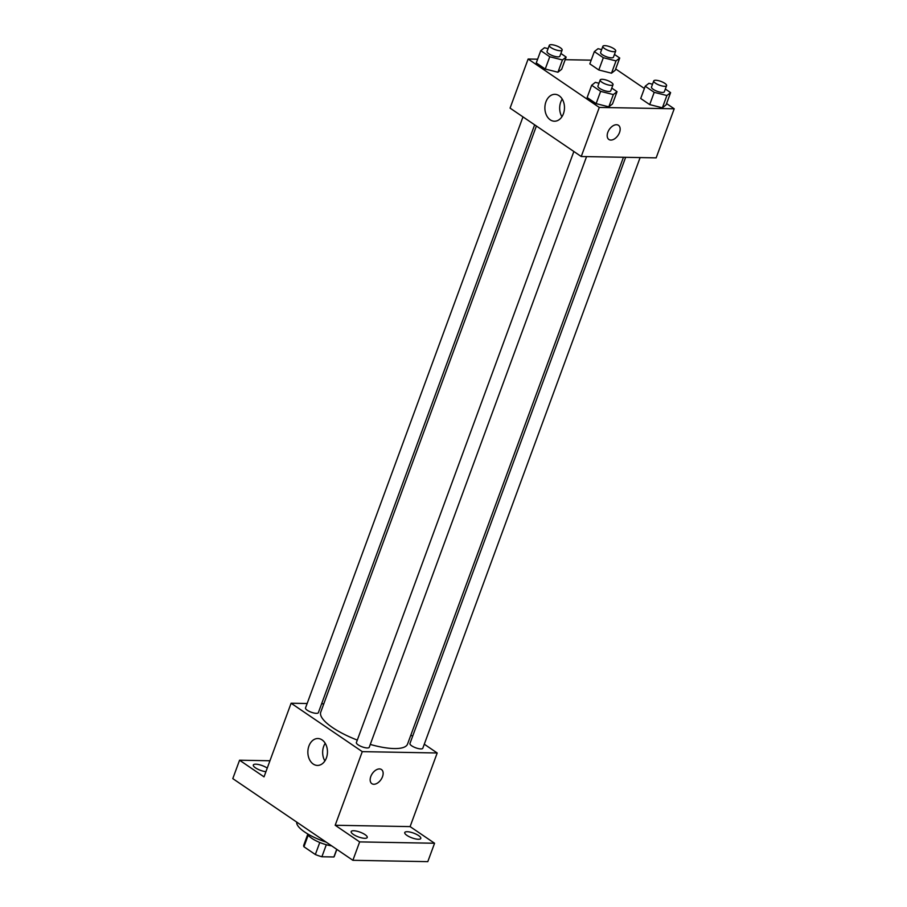 <?xml version="1.0" encoding="UTF-8"?>
<svg xmlns="http://www.w3.org/2000/svg" width="907" height="907" viewBox="0 0 907 907"><rect width="100%" height="100%" fill="white"/><g stroke="black" fill="none" stroke-linecap="round" stroke-linejoin="round"><path stroke-width="1.36" d="M319.774 842.49L315.341 854.519L303.936 846.764A16.258 4.796 20.2 0 1 303.754 845.199L307.722 834.395M336.724 849.315L333.901 856.968A16.258 4.796 20.2 0 0 334.264 856.423L336.848 849.406M333.901 856.968L321.894 856.752A16.258 4.796 20.2 0 1 315.341 854.519M326.316 844.723L321.894 856.752M331.622 845.846A17.108 5.045 -159.8 0 1 307.473 833.794M308.21 835.154L303.936 846.764M296.782 822.15A30.781 9.07 20.2 0 0 326.191 842.149M424.283 744.205L437.197 752.98L410.1 826.606L434.566 843.249L427.798 861.65L352.88 860.301L232.793 778.614L239.561 760.213L269.946 760.758M410.86 735.078L412.628 736.269M418.626 835.596A8.548 2.517 -159.8 0 1 420.791 838.442A8.548 2.517 -159.8 0 1 415.349 838.873A8.548 2.517 -159.8 0 1 406.914 835.381A8.548 2.517 -159.8 0 1 404.749 832.535A8.548 2.517 -159.8 0 1 410.191 832.104A8.548 2.517 -159.8 0 1 418.626 835.596M365.056 834.633A8.548 2.517 -159.8 0 1 367.233 837.478A8.548 2.517 -159.8 0 1 361.791 837.921A8.548 2.517 -159.8 0 1 353.356 834.429A8.548 2.517 -159.8 0 1 351.179 831.572A8.548 2.517 -159.8 0 1 356.621 831.141A8.548 2.517 -159.8 0 1 365.056 834.633M410.1 826.606L335.182 825.257L359.648 841.9L352.88 860.301M434.566 843.249L359.648 841.9M437.197 752.98L362.278 751.642L335.182 825.257M362.278 751.642L291.113 703.231L264.028 776.857L239.561 760.213M326.407 757.923A13.458 9.807 91 0 1 317.416 765.429A13.458 9.807 91 0 1 307.858 751.801A13.458 9.807 91 0 1 317.904 738.525A13.458 9.807 91 0 1 326.407 757.923M265.921 771.687A8.548 2.517 -159.8 0 1 255.502 767.866A8.548 2.517 -159.8 0 1 253.325 765.02A8.548 2.517 -159.8 0 1 258.767 764.578A8.548 2.517 -159.8 0 1 267.214 768.07A8.548 2.517 -159.8 0 1 267.248 768.093M370.283 744.432A46.246 13.628 20.2 0 0 394.216 748.558A46.246 13.628 20.2 0 0 407.549 744.08L623.449 157.274M536.4 126.016L320.749 712.142A46.246 13.628 20.2 0 0 357.301 740.089M291.113 703.231L307.144 703.515M321.622 703.775L323.81 703.821M522.976 116.89L305.512 707.959A6.837 2.018 20.2 0 0 309.06 711.281A6.837 2.018 20.2 0 0 316.373 713.344A6.837 2.018 20.2 0 0 318.346 712.687L534.642 124.826M625.637 157.319L409.953 743.525A6.837 2.018 20.2 0 0 413.513 746.858A6.837 2.018 20.2 0 0 420.825 748.921A6.837 2.018 20.2 0 0 422.798 748.252L640.127 157.569M586.557 156.616L369.228 747.289A6.837 2.018 -159.8 0 1 362.108 746.824A6.837 2.018 -159.8 0 1 356.383 742.572L573.859 151.503M379.477 768.932A8.548 5.283 -55.8 0 1 381.462 769.533A8.548 5.283 -55.8 0 1 381.019 779.567A8.548 5.283 -55.8 0 1 371.847 783.671A8.548 5.283 -55.8 0 1 371.451 775.032A8.548 5.283 -55.8 0 1 379.477 768.932M381.462 769.521A8.548 5.283 -55.8 0 1 381.019 779.567A8.548 5.283 -55.8 0 1 371.847 783.671M324.899 760.939A13.458 9.807 91 0 1 325.216 743.287M666.566 103.579L674.207 108.783L656.158 157.863L581.24 156.514L510.074 108.114L528.135 59.023L537.624 59.204M615.683 68.966L644.389 88.489M561.637 69.317L557.93 72.231L545.243 69.023L536.264 62.912L545.243 69.023L557.93 72.231L561.637 69.317L566.149 57.05L562.453 59.964L549.767 56.756L540.776 50.645L544.472 47.731L548.089 48.649M666.078 104.895L662.382 107.808L649.695 104.6L640.705 98.489L649.695 104.6L662.382 107.808L666.078 104.895L670.602 92.627L666.894 95.53L654.208 92.333L645.217 86.21L648.924 83.308L652.53 84.215M565.174 59.692L591.194 60.157M674.207 108.783L599.289 107.434L528.135 59.023M615.207 70.281L611.499 73.195L598.813 69.986L589.822 63.875L598.813 69.986L611.499 73.195L615.207 70.281L619.719 58.014L616.012 60.916L603.325 57.719L594.346 51.608L598.042 48.695L601.647 49.602M612.52 103.931L608.812 106.845L596.126 103.636L587.146 97.525L596.126 103.636L608.812 106.845L612.52 103.931L617.032 91.664L613.336 94.577L600.638 91.369L591.659 85.258L595.355 82.344L598.971 83.263M599.289 107.434L581.24 156.514M563.428 113.726A13.458 9.807 91 0 1 554.438 121.221A13.458 9.807 91 0 1 544.88 107.593A13.458 9.807 91 0 1 554.925 94.328A13.458 9.807 91 0 1 563.428 113.726M616.499 124.724A8.548 5.283 -55.8 0 1 618.483 125.325A8.548 5.283 -55.8 0 1 618.041 135.37A8.548 5.283 -55.8 0 1 608.869 139.463A8.548 5.283 -55.8 0 1 608.472 130.835A8.548 5.283 -55.8 0 1 616.499 124.724M618.483 125.325A8.548 5.283 -55.8 0 1 618.041 135.37A8.548 5.283 -55.8 0 1 608.858 139.463M561.921 116.731A13.458 9.807 91 0 1 562.238 99.078M611.772 88.081L617.032 91.664M600.185 79.963L597.928 86.097A6.837 2.018 20.2 0 0 601.477 89.419A6.837 2.018 20.2 0 0 608.79 91.482A6.837 2.018 20.2 0 0 610.762 90.825L613.019 84.691A6.837 2.018 20.2 0 0 607.293 80.428A6.837 2.018 20.2 0 0 600.185 79.963A6.837 2.018 20.2 0 0 603.733 83.285A6.837 2.018 20.2 0 0 611.046 85.349A6.837 2.018 20.2 0 0 613.019 84.691M613.336 94.577L608.812 106.845M600.638 91.369L596.126 103.636M591.659 85.258L587.146 97.525M560.889 53.468L566.149 57.05M549.302 45.35L547.046 51.484A6.837 2.018 20.2 0 0 550.594 54.805A6.837 2.018 20.2 0 0 557.907 56.869A6.837 2.018 20.2 0 0 559.88 56.211L562.136 50.078A6.837 2.018 20.2 0 0 556.41 45.815A6.837 2.018 20.2 0 0 549.302 45.35A6.837 2.018 20.2 0 0 552.851 48.672A6.837 2.018 20.2 0 0 560.163 50.735A6.837 2.018 20.2 0 0 562.136 50.078M562.453 59.964L557.93 72.231M549.767 56.756L545.243 69.023M540.776 50.645L536.264 62.912M665.341 89.045L670.602 92.627M653.743 80.927L651.487 87.061A6.837 2.018 20.2 0 0 655.047 90.383A6.837 2.018 20.2 0 0 662.359 92.446A6.837 2.018 20.2 0 0 664.332 91.777L666.588 85.643A6.837 2.018 20.2 0 0 660.863 81.392A6.837 2.018 20.2 0 0 653.743 80.927A6.837 2.018 20.2 0 0 657.303 84.249A6.837 2.018 20.2 0 0 664.616 86.312A6.837 2.018 20.2 0 0 666.588 85.643M666.894 95.53L662.382 107.808M654.208 92.333L649.695 104.6M645.217 86.21L640.705 98.489M614.458 54.431L619.719 58.014M602.86 46.314L600.604 52.447A6.837 2.018 20.2 0 0 604.164 55.769A6.837 2.018 20.2 0 0 611.477 57.833A6.837 2.018 20.2 0 0 613.449 57.175L615.706 51.03A6.837 2.018 20.2 0 0 609.98 46.779A6.837 2.018 20.2 0 0 602.86 46.314A6.837 2.018 20.2 0 0 606.42 49.636A6.837 2.018 20.2 0 0 613.733 51.699A6.837 2.018 20.2 0 0 615.706 51.03M616.012 60.916L611.499 73.195M603.325 57.719L598.813 69.986M594.346 51.608L589.822 63.875"/></g></svg>
